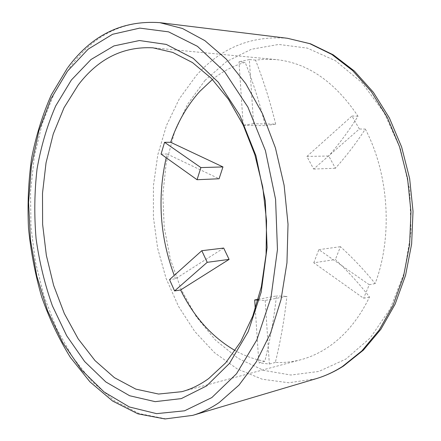 <?xml version="1.0" encoding="UTF-8"?>
<svg xmlns="http://www.w3.org/2000/svg" width="441" height="441" viewBox="0 0 441 441"><rect width="100%" height="100%" fill="white"/><g stroke="black" fill="none" stroke-linecap="round" stroke-linejoin="round"><path stroke-width="0.33" stroke-dasharray="2.21 1.65" d="M204.911 80.483L226.404 61.685L251.315 49.282L278.712 44.442L307.349 48.119L335.673 60.847L361.879 82.594L384.078 112.56L400.494 149.13L409.739 189.933L411.034 232.093L404.331 272.571L390.318 308.579L370.269 337.905L345.849 359.084L318.821 371.449L290.9 375.026L263.586 370.363L238.112 358.351L215.434 340.072L196.267 316.688L181.124 289.357L170.358 259.214L164.206 227.358L162.812 194.861L166.251 162.795L174.504 132.272L187.469 104.429L204.911 80.483M166.213 157.762L167.161 154.008L219.083 178.77M167.161 154.008L161.059 154.096M223.686 248.057L175.562 278.745L169.537 279.633M258.255 299.301L276.452 295.933C274.076 317.807 270.201 339.587 264.837 361.278L258.839 362.827L255.289 308.992M258.024 300.106L265.173 300.431L286.904 296.352L276.452 295.933M265.173 300.431L269.346 364.018L258.839 362.827M369.508 297.036L363.61 298.276L313.783 262.803L335.392 259.512C347.993 271.386 359.365 283.894 369.508 297.036C358.731 319.185 344.89 335.932 327.983 347.282C319.323 353.054 310.337 357.182 301.032 359.674C292.482 361.94 283.916 362.86 275.338 362.441C280.685 340.496 284.544 318.468 286.904 296.352M275.338 362.441L269.346 364.018M306.903 156.445L351.99 116.011L359.349 128.998L313.65 169.052L306.903 156.445L328.743 156.004L335.43 168.269C346.665 155.585 356.637 142.526 365.335 129.086L359.349 128.998M255.521 60.114L249.352 59.541L253.569 123.728L275.669 124.147C270.443 102.516 263.729 81.172 255.521 60.114L265.631 59.215L275.912 59.568C307.449 62.754 334.807 81.635 358.004 116.204C349.531 129.875 339.779 143.143 328.743 156.004M358.004 116.204L351.99 116.011M313.65 169.052L335.43 168.269M313.783 262.803L318.854 249.656L369.255 284.721L363.61 298.276M365.335 129.086C389.001 174.228 392.903 236.668 375.148 283.585C364.801 270.68 353.241 258.382 340.458 246.695L335.392 259.512M318.854 249.656L340.458 246.695M375.148 283.585L369.255 284.721M212.446 79.474C222.391 71.486 233.3 65.781 245.179 62.346C253.377 83.151 260.085 104.247 265.306 125.624L275.669 124.147M243.316 125.255L265.306 125.624M243.167 124.946L239.005 61.795L245.179 62.346M253.569 123.728L243.305 125.233M249.352 59.541L239.005 61.795M264.837 361.278C254.49 359.432 244.59 355.87 235.141 350.589M175.562 278.745L174.239 275.416M315.894 378.758L288.844 382.771L262.257 379.227L237.186 368.88L214.475 352.635L194.768 331.483L178.522 306.407L166.07 278.376L157.646 248.305L153.402 217.104L153.435 185.65L157.79 154.841L166.439 125.586L179.294 98.861L196.157 75.676C220.781 47.871 251.194 35.401 287.394 38.273M192.706 415.367L165.64 418.79L139.169 413.586L114.313 400.753L91.866 381.443L72.412 356.819L56.349 328.01L43.968 296.093L35.456 262.059L30.947 226.867L30.539 191.449L34.282 156.731L42.193 123.695L54.226 93.371L70.268 66.889C93.773 34.872 123.629 20.126 159.835 22.656M67.765 67.627L67.346 68.195M275.912 59.568L152.977 47.821M301.032 359.674L181.758 391.691"/><path stroke-width="0.66" d="M170.667 142.289L164.559 142.305L200.898 167.586L222.959 166.93L170.667 142.289C177.321 122.592 187.034 105.62 199.812 91.37L212.446 79.474M200.898 167.586L197.055 179.719L219.083 178.77L222.959 166.93M197.055 179.719L161.059 154.096L164.559 142.305M201.802 250.697L223.686 248.057L229.088 259.396L207.22 262.323L174.581 290.933L169.537 279.633L201.802 250.697L207.22 262.323M235.141 350.589C212.033 337.128 193.853 316.919 180.606 289.969L229.088 259.396M180.606 289.969L174.581 290.933M255.289 308.992L254.694 299.957L258.255 299.301M254.694 299.957L258.024 300.106M243.189 125.25L243.167 124.946M208.753 378.51L225.759 362.772L240.648 341.836L252.726 316.219L261.359 286.749L266.072 254.507L266.557 220.798L262.759 187.045L254.848 154.697L243.228 125.073L228.482 99.324L211.311 78.305L192.496 62.583L172.811 52.424L152.977 47.821C123.188 46.305 98.293 58.67 78.283 84.926L64.05 107.698L53.256 133.987L46.046 162.812L42.501 193.241L42.617 224.386L46.355 255.389L53.637 285.393L64.32 313.534L78.211 338.914L95.036 360.611L114.406 377.661L135.811 389.111L158.551 394.045L181.758 391.691C191.063 389.205 200.06 384.817 208.753 378.51M174.239 275.416C159.901 236.889 157.222 197.673 166.213 157.762M71.387 79.992L55.682 105.956C47.193 125.487 40.98 146.5 37.05 168.997C34.426 191.962 34.106 215.186 36.079 238.669C39.337 261.976 44.784 284.379 52.418 305.883L66.685 335.75L84.639 361.526L105.834 381.956L129.637 395.742L155.177 401.652L181.312 398.609L206.636 385.886L229.518 363.34L248.233 331.593L261.177 292.207L267.092 247.621L265.328 201.002L255.967 155.805L239.816 115.322L218.301 82.224L193.18 58.317L166.312 44.425L139.411 40.528L113.927 45.925L90.984 59.524L71.387 79.992M287.394 38.273L309.808 43.665L331.83 54.447L352.651 70.582L371.416 91.778L387.303 117.466L399.557 146.787L407.578 178.644L410.973 211.757L409.59 244.761L403.537 276.298L393.174 305.139L379.051 330.265L361.868 350.893L342.409 366.521C333.831 371.983 324.995 376.063 315.894 378.758L192.706 415.367C201.835 412.666 210.721 408.344 219.364 402.396L239.005 385.098L256.37 361.791L270.631 333.005L281.027 299.615L286.953 262.847L288.023 224.199L284.125 185.33L275.438 147.939L262.423 113.602L245.753 83.652L226.261 59.111L204.85 40.627L182.431 28.483L159.835 22.656L287.394 38.273L310.552 43.808L333.153 54.772L354.371 71.051L373.362 92.296L389.348 117.896L401.63 147.007L409.639 178.561L413.024 211.338L411.629 244.033L405.56 275.355L395.136 304.114L380.853 329.306L363.373 350.148L343.429 366.085C334.554 371.724 325.375 375.947 315.894 378.758M211.812 397.589L184.564 410.808L156.566 413.647L129.329 406.96L104.043 391.955L81.602 370.01L62.65 342.503L47.611 310.773L36.801 276.077L30.412 239.601L28.577 202.491L31.377 165.877L38.841 130.938L50.924 98.922L67.484 71.166L88.211 49.122L112.576 34.282L139.753 28.108L168.567 31.857L197.469 46.349L224.59 71.707L247.897 107.102L265.421 150.618L275.581 199.321L277.455 249.584L270.967 297.587L256.86 339.862L236.541 373.742L211.812 397.589M67.346 68.195L51.338 94.832C42.595 114.583 36.019 135.701 31.603 158.187C28.411 181.141 27.375 204.437 28.5 228.08C30.82 251.646 35.219 274.6 41.697 296.947C49.315 318.683 58.857 338.809 70.323 357.326L89.931 381.823L112.637 401.056L137.917 413.834L164.984 418.95L192.706 415.367M67.765 67.627C91.645 35.087 122.333 20.099 159.835 22.656"/></g></svg>
